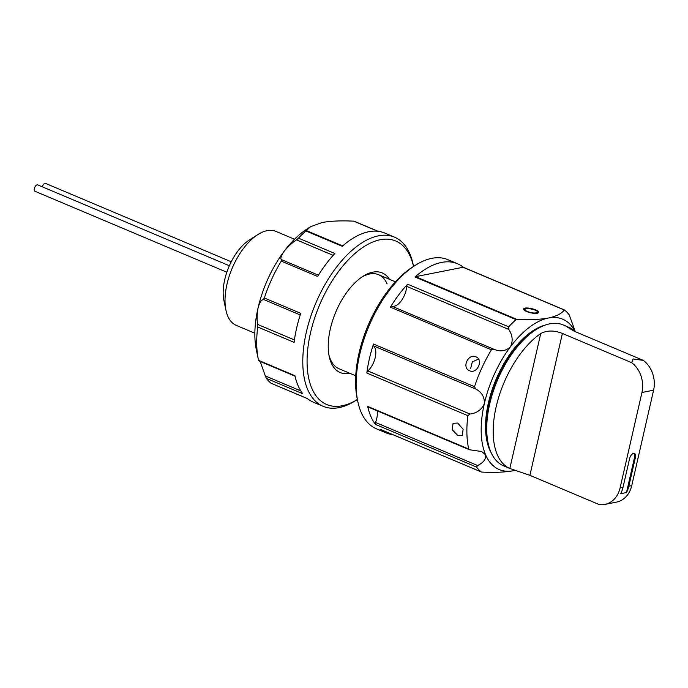 <?xml version="1.0" encoding="UTF-8"?>
<svg xmlns="http://www.w3.org/2000/svg" width="688" height="688" viewBox="0 0 688 688"><rect width="100%" height="100%" fill="white"/><g stroke="black" fill="none" stroke-linecap="round" stroke-linejoin="round"><path stroke-width="1.03" d="M328.924 354.974A50.998 26.015 112.9 0 0 330.464 359.532A50.998 26.015 112.9 0 0 338.952 368.708L355.748 375.794M349.805 373.283A54.06 27.58 -67.1 0 1 329.217 356.487A54.06 27.58 -67.1 0 1 330.335 328.847A54.06 27.58 -67.1 0 1 363.058 276.275A54.06 27.58 -67.1 0 1 389.46 279.311M387.103 283.903A50.998 26.015 112.9 0 0 378.615 274.727A50.998 26.015 112.9 0 0 361.776 277.126M300.217 314.949L263.418 299.418L261.87 300.192C260.442 301.206 259.161 303.838 258.026 308.078C256.916 314.769 256.805 320.221 257.69 324.444L294.412 339.941M263.418 299.418L264.355 297.99L300.733 313.341A91.805 46.827 112.9 0 0 294.086 342.34L257.716 326.998A91.805 46.827 112.9 0 0 258.378 359.575A91.805 46.827 112.9 0 0 258.55 360.349L294.92 375.7A91.805 46.827 112.9 0 0 298.102 385.693A91.805 46.827 112.9 0 0 302.746 393.734L266.368 378.383A91.805 46.827 112.9 0 0 270.995 383.207L307.373 398.558A91.805 46.827 112.9 0 0 313.393 402.205L323.093 406.298A91.805 46.827 -67.1 0 1 307.803 389.786A91.805 46.827 -67.1 0 1 324.762 284.97A91.805 46.827 -67.1 0 1 394.473 237.136A91.805 46.827 -67.1 0 1 409.764 253.648A91.805 46.827 -67.1 0 1 413.11 264.416L413.531 266.437A88.743 45.27 112.9 0 0 410.487 256.942A88.743 45.27 112.9 0 0 338.823 271.115A88.743 45.27 112.9 0 0 311.922 388.539A88.743 45.27 112.9 0 0 357.382 399.504L355.636 400.614A91.805 46.827 -67.1 0 1 323.093 406.298M260.176 361.458L265.336 375.94L300.802 390.904M394.473 237.136L384.773 233.043A91.805 46.827 112.9 0 0 342.246 246.287L305.876 230.944A91.805 46.827 112.9 0 0 298.489 238.143L334.858 253.494A91.805 46.827 112.9 0 0 317.65 276.473L281.272 261.13A91.805 46.827 112.9 0 0 264.355 297.99M258.378 359.575L256.332 349.796A81.605 41.624 -67.1 0 1 258.026 308.078A81.605 41.624 -67.1 0 1 284.041 251.395A81.605 41.624 -67.1 0 1 307.424 228.734L310.641 226.687L322.113 222.516C330.636 220.977 341.179 220.53 353.752 221.158L377.652 231.245M305.876 230.944L310.641 226.687M333.173 255.343L296.502 239.863C292.486 242.46 288.332 246.304 284.041 251.395C280.867 256.28 280.068 259.041 281.65 259.694L318.424 275.209M296.502 239.863L298.489 238.143M281.272 261.13L281.65 259.694M266.368 378.383L265.336 375.94M257.716 326.998L257.69 324.444M294.516 239.243L275.957 231.409A50.998 26.015 112.9 0 0 257.871 234.565A50.998 26.015 112.9 0 0 243.26 248.729A50.998 26.015 112.9 0 0 225.948 310.236A50.998 26.015 112.9 0 0 236.294 325.39L254.861 333.224M225.948 310.236L223.901 300.458A40.798 20.812 -67.1 0 1 237.747 251.249A40.798 20.812 -67.1 0 1 249.443 239.923L257.871 234.565M226.842 272.224L35.028 191.29A3.474 1.772 -67.1 0 1 34.4 188.469A3.474 1.772 -67.1 0 1 37.737 184.891L229.362 265.749M532.357 313.117L536.313 312.902L537.939 312.283L537.732 311.63C538.403 310.959 535.092 309.849 527.799 308.301L525.813 308.465L524.411 310.288M530.078 308.594L527.799 308.301M537.122 313.246A7.654 2.141 12.9 0 0 538.523 312.395A7.654 2.141 12.9 0 0 535.436 309.824A7.654 2.141 12.9 0 0 525.004 308.129A7.654 2.141 12.9 0 0 523.602 308.981A7.654 2.141 12.9 0 0 528.539 312.223A7.654 2.141 12.9 0 0 537.122 313.246M457.649 423.051L453.074 423.326L452.171 429.69L457.967 435.616L462.319 435.513L463.119 429.235L457.649 423.051M476.001 356.883C468.236 353.073 461.442 367.788 469.629 370.772C477.094 374.401 483.862 359.669 476.001 356.883L476.595 357.175M469.027 370.471L469.629 370.772M478.538 359.024L472.312 361.922L470.575 368.802M407.416 284.428A2.038 1.041 -67.1 0 1 407.614 284.187L508.656 326.826L508.793 329.449L406.685 286.363A2.038 1.041 -67.1 0 1 407.416 284.428M508.656 326.826A91.805 46.827 -67.1 0 1 516.034 319.628L414.993 276.989A91.805 46.827 -67.1 0 1 457.52 263.745L447.819 259.651A91.805 46.827 112.9 0 0 415.277 265.336A91.805 46.827 112.9 0 0 388.969 290.826A91.805 46.827 112.9 0 0 357.803 401.534A91.805 46.827 112.9 0 0 376.439 428.813L386.14 432.907A91.805 46.827 -67.1 0 1 380.12 429.26L481.161 471.891A91.805 46.827 -67.1 0 1 476.535 467.066L375.493 424.427A91.805 46.827 -67.1 0 1 367.676 406.393L468.709 449.032A91.805 46.827 -67.1 0 1 467.874 415.681L366.833 373.042A91.805 46.827 -67.1 0 1 373.481 344.043L474.522 386.673A91.805 46.827 -67.1 0 1 491.438 349.814L390.397 307.175A91.805 46.827 -67.1 0 1 398.67 294.92A91.805 46.827 -67.1 0 1 407.614 284.187M392.874 434.661A91.805 46.827 -67.1 0 1 386.14 432.907M357.803 401.534L357.192 398.601A88.743 45.27 -67.1 0 1 387.318 291.583A88.743 45.27 -67.1 0 1 412.748 266.935L415.277 265.336M488.11 443.149L487.697 441.189A74.459 37.986 -67.1 0 1 489.237 403.116A74.459 37.986 -67.1 0 1 534.318 330.713L536.004 329.647A76.506 39.027 112.9 0 0 489.693 404.037A76.506 39.027 112.9 0 0 488.11 443.149A76.506 39.027 112.9 0 0 503.642 465.879L509.825 468.485A76.506 39.027 -67.1 0 1 496.16 406.763A76.506 39.027 -67.1 0 1 540.742 333.517C547.115 330.249 554.33 330.223 562.397 333.448L631.704 362.696A25.499 20.735 78.8 0 1 641.947 392.487L653.6 390.182L631.739 485.625A25.499 20.735 -101.2 0 1 616.482 502.111L604.829 504.416A25.499 20.735 78.8 0 1 599.214 504.579L529.898 475.331L509.825 468.485L540.742 333.517M653.6 390.182A25.499 20.735 -101.2 0 0 643.357 360.392L574.041 331.143L567.591 327.239L569.595 327.643L563.119 324.908A76.506 39.027 112.9 0 0 536.004 329.647M491.198 452.807A74.459 37.986 -67.1 0 1 495.962 379.604A74.459 37.986 -67.1 0 1 545.077 325.123M569.595 327.643L569.862 327.755A76.506 39.027 -67.1 0 1 576.097 332.012M643.357 360.392L633.029 358.947L631.704 362.696M515.14 470.368L513.472 470.721A81.605 41.624 -67.1 0 1 485.642 454.871L481.652 451.517L469.422 449.746L468.709 449.032M481.832 472.08L481.161 471.891L481.832 472.08C494.405 472.708 504.949 472.252 513.472 470.721A81.605 41.624 112.9 0 0 515.106 470.351M574.798 330.842A81.605 41.624 112.9 0 0 548.439 318.019A81.605 41.624 112.9 0 0 510.367 346.898A81.605 41.624 112.9 0 0 484.352 403.581A81.605 41.624 112.9 0 0 485.642 454.871C486.192 459.008 483.526 462.56 477.627 465.527L476.535 467.066M626.493 492.539A25.499 20.735 78.8 0 0 628.832 486.201L635.385 457.563A5.1 2.606 112.9 0 0 634.456 453.444A5.1 2.606 112.9 0 0 629.563 458.715L623.001 487.353A25.499 20.735 -101.2 0 1 620.662 493.692L626.493 492.539L634.577 457.228A5.1 2.606 112.9 0 0 634.026 453.34M604.829 504.416A25.499 20.735 78.8 0 0 620.094 487.921L641.947 392.487M564.581 310.021L564.581 310.021A91.805 46.827 -67.1 0 1 569.208 314.855L575.134 331.126M414.993 276.989A2.038 1.041 -67.1 0 1 415.586 276.662L463.05 267.279A2.038 1.041 -67.1 0 1 463.411 267.305A2.038 1.041 -67.1 0 1 463.54 267.391M463.05 267.279L564.272 309.987C561.804 313.573 556.523 316.256 548.439 318.019C539.917 319.55 529.373 320.006 516.808 319.378L516.034 319.628M390.397 307.175A2.038 1.041 -67.1 0 1 391.833 306.186L493.941 349.272C500.236 351.946 505.706 351.155 510.367 346.898C513.179 341.179 512.655 335.357 508.793 329.449M391.833 306.186A15.299 7.809 112.9 0 0 401.242 300.854A15.299 7.809 112.9 0 0 406.685 286.363M375.493 424.427A2.038 1.041 -67.1 0 1 375.519 422.441A15.299 7.809 112.9 0 0 377.11 410.796M366.833 373.042A2.038 1.041 -67.1 0 1 367.874 370.935L469.981 414.021C476.973 413.127 481.763 409.644 484.352 403.581C484.644 397.053 481.763 392.194 475.709 389.004L373.61 345.918A2.038 1.041 -67.1 0 1 373.481 344.043M367.874 370.935A15.299 7.809 112.9 0 0 375.227 357.536A15.299 7.809 112.9 0 0 373.61 345.918M469.422 449.746L368.08 406.986A2.038 1.041 -67.1 0 1 367.676 406.393M457.52 263.745A91.805 46.827 -67.1 0 1 463.48 267.34M493.941 349.272L491.438 349.814M474.522 386.673L475.709 389.004M469.981 414.021L467.874 415.681M531.428 308.817L525.004 308.129M42.338 186.835A3.406 1.737 -67.1 0 1 45.58 183.421L231.245 261.767M306.28 230.54L342.684 245.9M537.534 312.094A6.631 1.858 12.9 0 0 533.14 309.316A6.631 1.858 12.9 0 0 525.813 308.465A6.631 1.858 12.9 0 0 527.275 311.432A6.631 1.858 12.9 0 0 536.313 312.902A6.631 1.858 12.9 0 0 537.534 312.094M634.577 457.228L635.385 457.563M620.094 487.921L623.001 487.353M628.832 486.201L631.739 485.625M569.862 327.755L569.595 328.959M562.397 333.448L529.898 475.331M415.586 276.662L516.808 319.378M375.519 422.441L477.627 465.527M378.039 231.288L354.268 221.252M307.433 398.61L271.115 383.285M258.662 360.813L295.023 376.155M380.258 429.338L481.316 471.985M463.411 267.305L564.47 309.953M378.615 274.727L395.402 281.813"/></g></svg>
